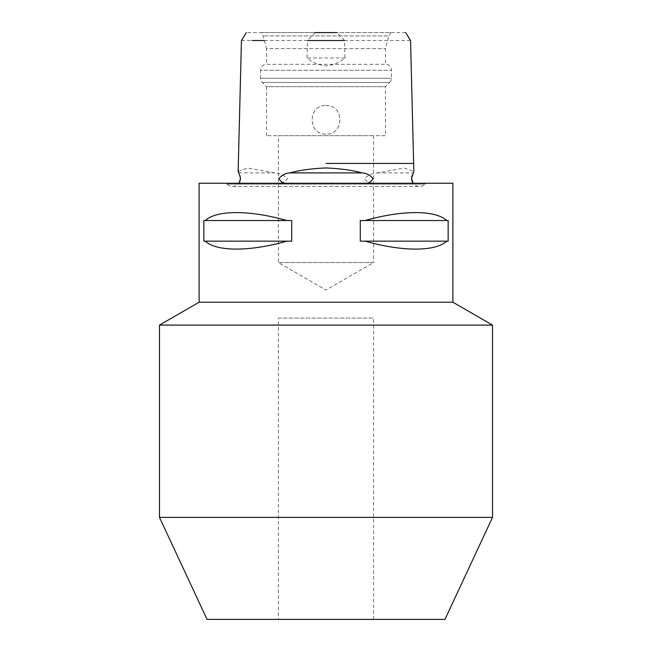 <?xml version="1.0" encoding="UTF-8"?>
<svg xmlns="http://www.w3.org/2000/svg" width="652" height="652" viewBox="0 0 652 652"><rect width="100%" height="100%" fill="white"/><g stroke="black" fill="none" stroke-linecap="round" stroke-linejoin="round"><path stroke-width="0.49" stroke-dasharray="3.26 2.44" d="M238.143 171.5L247.638 168.045L274.728 172.902C279.659 173.285 283.913 175.152 287.483 178.509C285.698 181.272 283.049 182.862 279.553 183.261L372.447 183.261C368.942 182.853 366.302 181.272 364.517 178.509C368.103 175.152 372.349 173.277 377.272 172.902L404.33 168.045L413.857 171.5M241.444 40.53L252.014 40.53M264.362 40.53L307.491 40.53L306.986 57.979C312.52 62.576 318.861 65.192 326 65.828C333.107 65.208 339.447 62.584 345.014 57.979L344.509 40.53L410.556 40.53M344.509 40.53L336.888 32.6L246.285 32.6M315.112 32.6L307.491 40.53M326 105.551C344.395 104.679 344.435 134.972 326 134.1C307.597 134.988 307.573 104.687 326 105.551C307.605 104.662 307.565 134.972 326 134.1C344.411 134.988 344.411 104.67 326 105.551M238.779 183.261L285.299 183.261L238.779 183.261A7.93 7.93 0 0 1 226.823 184.117L225.975 183.261L426.025 183.261L425.177 184.117L226.823 184.117L425.177 184.117A7.93 7.93 0 0 1 413.221 183.261L366.701 183.261M279.553 183.261L372.447 183.261M278.42 619.4L373.58 619.4L278.42 619.4L278.42 318.07L373.58 318.07L278.42 318.07M373.58 619.4L373.58 318.07M426.025 183.261L225.975 183.261M390.792 32.6L388.869 35.933L263.131 35.933L388.869 35.933L385.471 48.615L385.471 64.32L266.529 64.32L266.529 48.615L385.471 48.615L266.529 48.615L263.131 35.933L261.207 32.6L390.792 32.6L261.207 32.6M266.529 135.689L266.529 86.683L385.471 86.683L266.529 86.683L262.324 82.478A5.949 5.949 0 0 1 260.58 78.273L391.42 78.273L260.58 78.273L260.58 70.269L391.42 70.269L260.58 70.269A5.949 5.949 0 0 1 266.529 64.32L385.471 64.32A5.949 5.949 0 0 1 391.42 70.269L391.42 78.273A5.949 5.949 0 0 1 389.676 82.478L262.324 82.478L389.676 82.478L385.471 86.683L385.471 135.689L266.529 135.689L385.471 135.689M373.58 135.689L373.58 262.56L278.42 262.56L373.58 262.56L326 290.034L278.42 262.56L278.42 135.689L373.58 135.689L278.42 135.689M405.715 32.6L336.888 32.6M199.121 183.261L452.879 183.261M199.121 302.21L452.879 302.21M205.307 241.15C216.448 251.737 249.797 251.737 286.864 241.15L291.713 241.15L291.713 220.531L286.864 220.531C249.797 209.952 216.448 209.952 205.307 220.531L203.848 220.531L203.848 241.15L286.864 241.15M446.693 220.531C435.552 209.952 402.202 209.952 365.136 220.531L360.287 220.531L360.287 241.15L365.136 241.15C402.202 251.737 435.552 251.737 446.693 241.15L448.152 241.15L448.152 220.531L365.136 220.531M345.014 57.979L306.986 57.979M203.848 241.15L291.713 241.15L203.848 241.15M203.848 220.531L291.713 220.531L203.848 220.531M360.287 220.531L448.152 220.531L360.287 220.531M360.287 241.15L448.152 241.15L360.287 241.15M446.693 241.15L365.136 241.15M286.864 220.531L205.307 220.531M492.521 325.103L159.479 325.103M492.521 517.37L159.479 517.37M444.949 619.4L207.051 619.4M326 163.44L412.871 163.44L326 163.44M238.469 172.902L274.728 172.902M377.272 172.902L413.531 172.902M232.43 186.439L419.57 186.439L232.43 186.439"/><path stroke-width="0.98" d="M238.836 183.261L239.406 182.275A7.93 7.93 0 0 0 239.594 175.095L238.143 171.5L241.444 40.53L246.285 32.6M239.406 182.275L240.498 178.509L239.594 175.095M405.715 32.6L410.556 40.53L413.849 171.5L411.502 178.509L413.164 183.261L366.701 183.261C369.602 182.853 371.689 181.272 372.968 178.509C370.197 175.152 366.628 173.277 362.259 172.902C351.575 170.099 339.488 168.46 326 167.971C312.512 168.46 300.425 170.099 289.741 172.902C285.364 173.285 281.794 175.152 279.032 178.509C280.311 181.272 282.397 182.862 285.299 183.261M344.509 40.53L307.491 40.53M252.014 40.53L264.362 40.53M315.112 32.6L336.888 32.6M412.594 182.275A7.93 7.93 0 0 1 412.406 175.095M159.479 517.37L207.051 619.4L444.949 619.4L492.521 517.37L492.521 325.103L159.479 325.103L159.479 517.37L492.521 517.37M199.121 302.21L199.121 183.261L452.879 183.261L452.879 302.21L199.121 302.21L159.479 325.103M452.879 302.21L492.521 325.103M286.864 241.15C249.797 251.737 216.448 251.737 205.307 241.15L203.848 241.15L203.848 220.531L205.307 220.531C216.448 209.952 249.797 209.952 286.864 220.531L291.713 220.531L291.713 241.15L205.307 241.15M365.136 220.531C402.202 209.952 435.552 209.952 446.693 220.531L448.152 220.531L448.152 241.15L446.693 241.15C435.552 251.737 402.202 251.737 365.136 241.15L360.287 241.15L360.287 220.531L446.693 220.531M205.307 220.531L286.864 220.531M365.136 241.15L446.693 241.15M326 163.44L412.871 163.44L326 163.44M362.259 172.902L289.741 172.902"/></g></svg>

